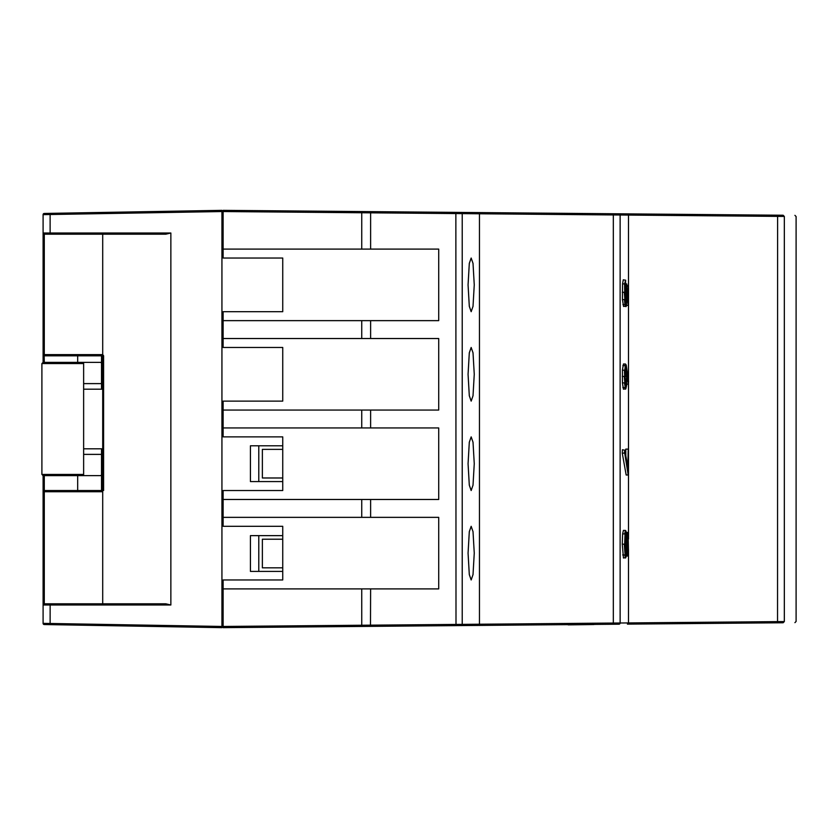 <?xml version="1.0" encoding="UTF-8"?>
<svg xmlns="http://www.w3.org/2000/svg" width="838" height="838" viewBox="0 0 838 838"><rect width="100%" height="100%" fill="white"/><g stroke="black" fill="none" stroke-linecap="round" stroke-linejoin="round"><path stroke-width="1.26" d="M783.142 215.24L784.326 216.434L777.601 216.382L777.538 622.812L627.411 624.121L628.49 622.927L620.13 623.001A1.194 1.184 -90.5 0 1 618.957 624.195L478.404 625.42L613.28 624.237L613.322 623.053L479.462 624.226L479.462 213.774L613.322 214.947L613.28 213.763L478.404 212.58L618.957 213.805A1.194 1.184 -89.5 0 1 620.13 214.999L613.322 214.947L613.322 623.053L620.13 623.001L620.13 214.999L628.49 215.083L627.411 213.879L618.957 213.805L783.142 215.24L784.326 216.434L784.326 621.566L783.142 622.76L784.326 621.566L628.49 622.927L628.49 549.665M461.047 212.433L455.862 212.381L455.998 624.425L462.22 624.373L462.22 213.627A1.194 1.184 -89.5 0 0 461.047 212.433L478.404 212.58L479.462 213.774L370.616 212.831L370.48 211.637L455.862 212.381L223.128 210.348L223.128 258.041L282.741 258.041L282.741 311.694L223.128 311.694L223.128 320.64L438.714 320.64L438.714 249.106L223.128 249.106M777.538 622.812L783.142 622.76M478.404 625.42L461.047 625.567L478.404 625.42L479.462 624.226L462.22 624.373A1.194 1.184 -90.5 0 1 461.047 625.567L370.48 626.363L455.862 625.619L455.998 624.425L361.744 625.242L223.128 626.457L223.128 627.652L370.48 626.363L370.616 588.894L438.714 588.894L438.714 517.36L223.128 517.36L223.128 526.306L282.741 526.306L282.741 579.959L223.128 579.959L223.128 588.894L370.616 588.894M370.616 249.106L370.616 212.831L223.128 211.543M438.714 338.521L223.128 338.521L223.128 347.466L282.741 347.466L282.741 401.119L223.128 401.119L223.128 410.054L438.714 410.054L438.714 338.521M438.714 427.946L223.128 427.946L223.128 436.881L282.741 436.881L282.741 490.534L223.128 490.534L223.128 499.479L438.714 499.479L438.714 427.946M471.166 579.959L473.02 574.596L474.256 553.132L473.02 531.669L471.166 526.306L469.301 531.669L468.065 553.132L469.301 574.596L471.166 579.959M471.166 490.534L473.02 485.171L474.256 463.707L473.02 442.244L471.166 436.881L469.301 442.244L468.065 463.707L469.301 485.171L471.166 490.534M471.166 401.119L473.02 395.756L474.256 374.293L473.02 352.829L471.166 347.466L469.301 352.829L468.065 374.293L469.301 395.756L471.166 401.119M471.166 311.694L473.02 306.331L474.256 284.868L473.02 263.404L471.166 258.041L469.301 263.404L468.065 284.868L469.301 306.331L471.166 311.694M777.538 215.188L777.601 216.382L628.49 215.083L628.49 287.968L626.646 284.26M628.49 305.221L628.49 380.431M628.49 382.736L628.49 449.325M628.49 474.622L628.49 539.023M622.624 533.9L624.645 533.9L625.441 530.412L623.42 530.412L622.624 533.9L622.267 544.155L623.451 558.014L625.829 557.658L626.824 549.519L627.191 554.368L627.631 555.762L628.112 554.274L628.112 534.267L627.641 532.727L627.201 534.162L626.824 539.148L625.797 530.768L625.022 534.173L624.677 544.155L625.829 557.658M622.844 365.651L624.855 365.651L625.452 364.017L623.43 364.017L622.414 370.166L622.425 382.893L623.441 389.188L625.808 388.832L626.594 385.532L626.814 372.481L628.416 383.909L628.584 381.143L626.279 365.368L625.808 364.373L625.232 365.965L624.823 382.715L625.808 388.832M622.55 283.883L624.561 283.883L625.619 280.217L623.283 279.808L622.55 283.883L622.435 299.595L623.598 306.488L625.976 306.132L626.845 302.623L627.096 288.44L628.207 290.671L628.51 305.095L628.51 288.083L626.709 284.47M622.267 453.138L624.279 453.138L624.813 450.226L622.425 449.734L622.267 453.138L626.164 474.999L628.186 474.999L628.51 449.461L628.207 469.217L624.813 450.226L624.687 452.981L628.186 474.999L624.687 452.981M628.186 449.095L625.808 449.095L625.808 455.715M223.128 588.894L223.128 626.457M626.332 532.371L627.285 532.371L626.635 535.639M626.342 556.118L627.631 555.762M626.698 384.401L628.416 383.909L626.908 376.094M626.415 305.451L628.186 305.451M627.159 290.975L628.207 290.671M625.536 283.998L626.29 283.998L626.258 299.69L625.766 302.34L625.253 299.637L626.635 299.941L625.986 302.654L624.959 292.504L625.651 283.653M223.128 499.479L223.128 517.36M223.128 410.054L223.128 427.946M223.128 320.64L223.128 338.521M626.468 550.304L626.824 549.519L626.468 550.304M626.468 538.352L626.824 539.148L626.468 538.352M628.28 381.049L626.279 365.368M626.52 373.36L626.814 372.481L626.52 373.36M628.186 287.78L628.51 305.126M627.128 289.581L627.819 290.975L628.207 305.095M625.295 283.998L625.619 280.217M627.819 466.996L628.207 449.461M627.819 468.631L628.207 469.217L627.819 468.631M627.641 536.111L626.939 544.365L627.641 552.378L628.301 544.229L627.453 536.425M269.627 627.243L270.433 627.233M221.934 615.721L223.128 615.721M102.707 490.534L102.707 355.783L103.608 355.783L102.707 354.621L43.094 354.621L43.094 362.372L83.632 362.372L83.632 475.628L100.319 475.628A1.194 1.194 0 0 0 101.513 474.444L101.513 490.534M83.632 475.628L43.094 475.628L43.094 491.728A1.194 1.194 0 0 1 44.288 490.534L97.92 490.534L102.707 491.728L102.707 603.8L44.163 603.81M43.094 247.315L43.094 214.643L44.267 213.46L221.934 210.348L221.934 211.543L43.094 214.643A1.194 1.194 0 0 1 43.094 214.58M44.173 624.54A1.194 1.194 0 0 0 44.267 624.54L221.934 627.652L221.934 626.457L43.094 623.357L43.094 590.685M221.934 591.879L223.128 591.879M221.934 626.457L221.934 211.543M43.094 604.868L43.094 491.728L102.707 491.728M103.881 625.588L44.267 624.54A1.194 1.194 0 0 1 43.094 623.357A1.194 1.194 0 0 0 43.094 623.42M221.934 222.28L223.128 222.28M221.934 246.121L223.128 246.121M221.934 210.348L44.267 213.46A1.194 1.194 0 0 0 44.173 213.46M170.858 604.994L43.094 604.994A1.194 1.194 0 0 1 44.288 603.8L165.715 603.8L170.858 604.994L170.858 233.006L50.123 233.006L50.123 213.355M103.881 212.412L44.267 213.46A1.194 1.194 0 0 0 43.094 214.643A1.194 1.194 0 0 1 44.267 213.46M43.094 354.746L43.094 233.132M269.627 210.757L270.433 210.767M170.858 233.006L165.715 234.2L44.163 234.19M102.707 355.783L102.707 234.2L44.288 234.2A1.194 1.194 0 0 1 43.094 233.006L50.123 233.006L50.144 234.2M103.608 355.783L103.608 490.534L97.92 490.534M44.163 355.804L44.288 362.372M102.707 355.815L44.288 355.815L44.288 234.2A1.194 1.194 0 0 1 43.094 233.006M102.707 448.812L83.632 448.812M102.707 389.188L83.632 389.188M43.094 354.621A1.194 1.194 0 0 0 44.288 355.815A1.194 1.194 0 0 1 43.094 354.621M282.741 535.639L250.436 535.639L250.436 571.401L282.741 571.401M258.785 535.639L258.785 571.401M282.741 445.795L250.436 445.795L250.436 481.567L282.741 481.567M258.785 445.795L258.785 481.567M282.741 449.367L262.367 449.367L262.367 477.985L282.741 477.985M282.741 539.211L262.367 539.211L262.367 567.829L282.741 567.829M101.513 355.815L101.513 389.188M101.513 448.812L101.513 474.444M83.632 454.385L101.513 454.385M101.513 383.615L83.632 383.615M43.094 475.628L41.9 474.444L41.9 363.556L43.094 362.372M101.513 363.556A1.194 1.194 0 0 0 100.319 362.372L77.672 362.372L77.672 355.815M77.672 475.628L77.672 490.534M223.128 424.96L221.934 424.96M568.195 624.75L593.964 624.53L568.195 624.876M361.754 211.564L361.744 249.106M370.616 320.64L370.616 338.521M370.616 410.054L370.616 427.946M370.616 499.479L370.616 517.36M361.744 588.894L361.754 626.436M361.744 320.64L361.744 338.521M361.744 410.054L361.744 427.946M361.744 499.479L361.744 517.36M622.676 554.934L624.698 554.934L625.473 558.014L626.363 555.929M622.267 544.155L624.279 544.155L625.075 554.662M625.022 534.173L624.677 544.155M626.499 533.869L627.201 534.162M628.091 534.162L627.641 532.727M626.51 554.662L627.274 556.118L628.112 554.274M626.635 552.986L627.191 554.368M622.844 387.544L624.865 387.544L625.452 389.188L626.594 385.532M622.425 382.893L624.436 382.893L625.232 387.24M622.267 376.409L624.279 376.409L624.823 382.715M622.414 370.166L624.436 370.166L624.677 376.409M625.232 365.965L624.823 370.344M622.917 304.634L624.928 304.634L625.619 306.488C626.017 304.959 625.745 309.651 626.845 302.654L626.845 302.623M622.435 299.595L624.446 299.595L624.928 304.634L625.976 306.132M622.267 292.263L624.279 292.263L625.305 304.32M625.661 280.154L624.561 283.883L624.834 299.417M624.959 292.734L626.887 292.734L626.635 299.941M626.353 532.549L625.797 530.768M628.469 550.168L628.112 534.267M626.814 372.575L626.594 385.564M626.237 365.19L625.808 364.373M627.096 288.481L626.845 302.654M624.949 284.124L624.677 292.263M625.609 283.831L625.242 299.606M626.677 283.862L626.887 292.734M626.395 537.116L625.787 534.152L625.064 538.981L625.818 554.274L626.667 544.417L626.395 537.116L625.619 534.435L625.368 535.43M625.221 382.914L624.98 376.587L625.808 385.532L626.646 376.566L625.808 367.631L624.98 376.587L626.258 376.566L625.63 367.913L625.211 370.323M628.091 550.283L627.285 552.022L626.939 544.365L627.285 536.467L628.102 538.436M628.301 544.229L627.725 538.677L627.149 538.677M627.159 550.021L627.714 550.021L627.903 544.229L626.939 544.229M626.667 544.417L626.017 537.368L625.169 537.368M626.405 551.383L626.269 544.417L624.97 544.417M625.221 551.54L625.64 553.991L626.028 551.132L625.19 551.132M625.064 538.981L625.211 551.467M625.221 370.249L624.98 376.587M626.405 370.239L625.2 370.49M626.646 376.566L626.405 382.914M625.221 382.882L625.63 385.25L626.017 382.662L625.2 382.662M44.288 475.628L44.288 490.534A1.194 1.194 0 0 0 43.094 491.728M50.123 624.645L50.144 603.8M44.267 624.54A1.194 1.194 0 0 1 43.094 623.357L44.267 624.54M44.288 603.8L44.288 490.534M83.632 363.556L41.9 363.556M83.632 474.444L41.9 474.444M794.916 215.345L796.1 216.539L796.1 621.461L794.916 622.655M626.814 549.602L626.363 555.971M626.342 532.497L626.824 539.064M628.469 550.178L628.102 554.337M628.416 383.961L628.594 381.133M625.619 283.736L625.619 280.175M628.51 474.465L628.51 449.419M628.196 469.102L624.802 450.132M625.075 538.991L625.368 535.482"/></g></svg>
